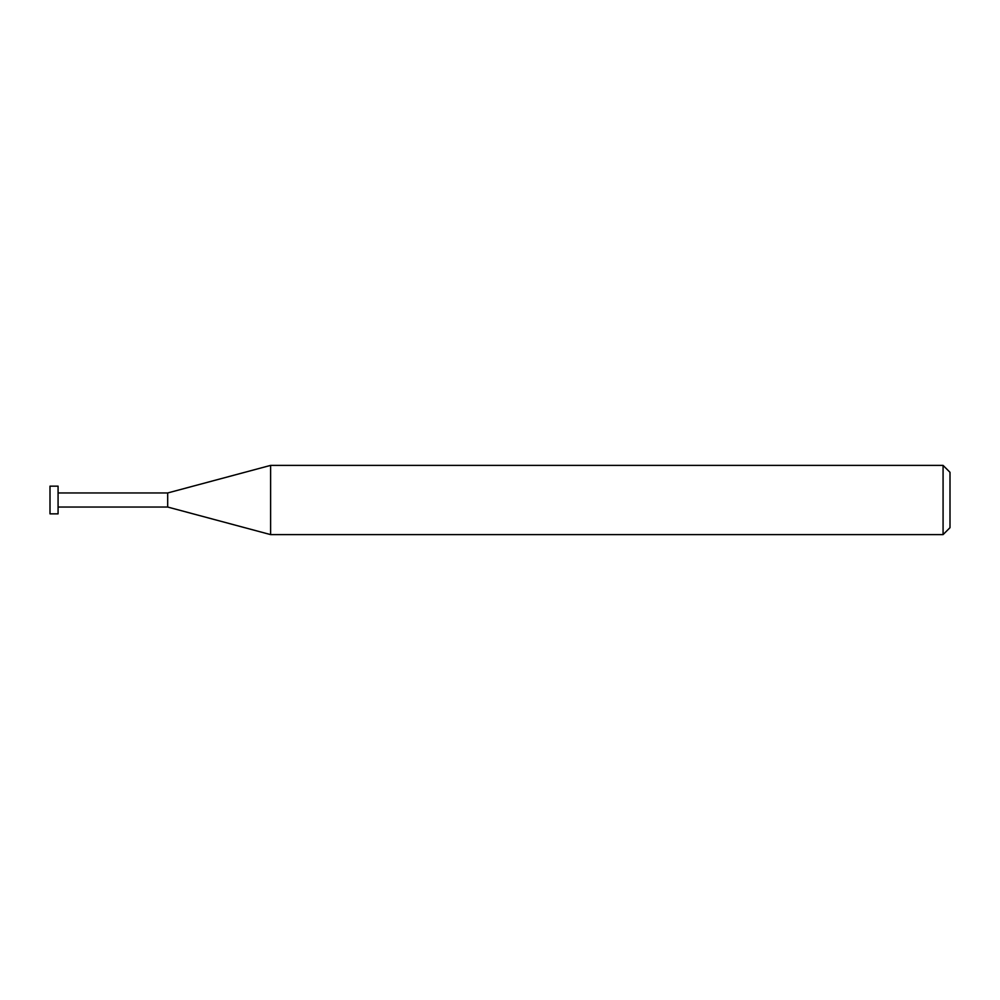 <?xml version="1.0" encoding="UTF-8"?>
<svg xmlns="http://www.w3.org/2000/svg" width="1000" height="1000" viewBox="0 0 1000 1000"><rect width="100%" height="100%" fill="white"/><g stroke="black" fill="none" stroke-linecap="round" stroke-linejoin="round"><path stroke-width="1.5" d="M943.075 465.387L943.075 534.612L270.613 534.612L270.613 465.387L943.075 465.387L950 472.312L950 527.688L943.075 534.612M58.075 507.038L167.688 507.038L167.688 492.962L167.688 507.038L270.613 534.612M58.075 486.15L58.075 513.85L50 513.85L50 486.15L58.075 486.15M58.075 492.962L167.688 492.962L270.613 465.387"/></g></svg>
